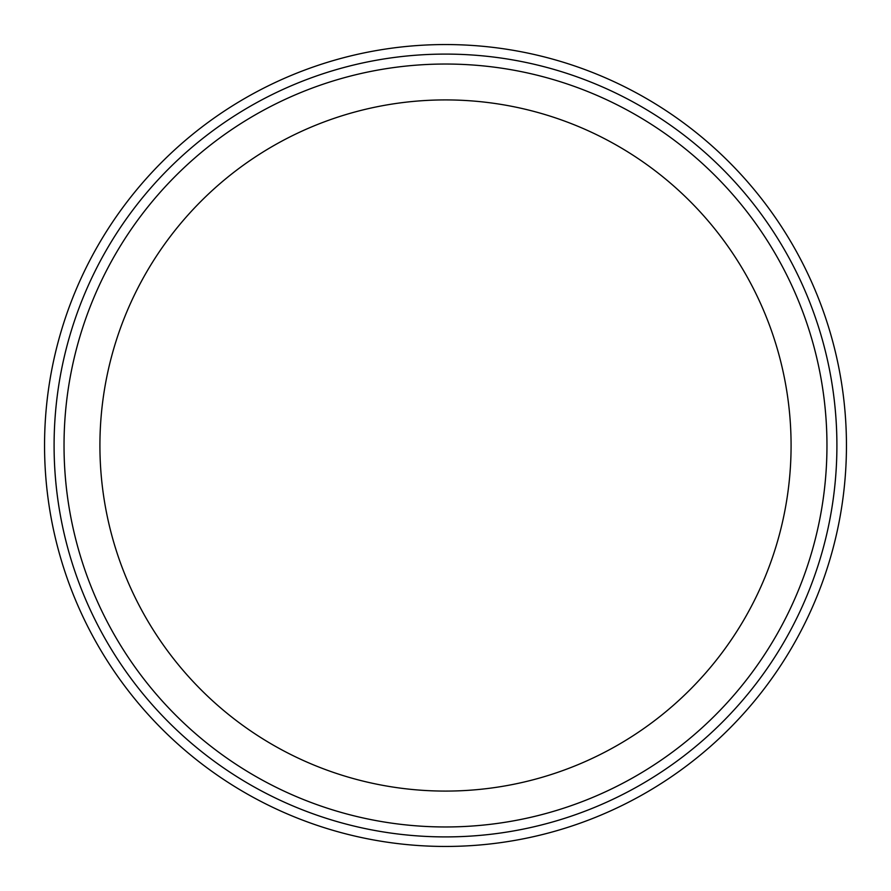 <?xml version="1.0" encoding="UTF-8"?>
<svg xmlns="http://www.w3.org/2000/svg" width="891" height="891" viewBox="0 0 891 891"><rect width="100%" height="100%" fill="white"/><g stroke="black" fill="none" stroke-linecap="round" stroke-linejoin="round"><path stroke-width="1.34" d="M445.5 44.55A400.95 400.95 0 0 0 98.266 645.975A400.95 400.95 0 0 0 792.734 645.975A400.95 400.95 0 0 0 445.5 44.55M64.029 445.5A381.471 381.471 0 0 1 636.23 115.139A381.471 381.471 0 0 1 636.23 775.861A381.471 381.471 0 0 1 64.029 445.5M99.915 445.5A345.585 345.585 0 0 0 618.287 744.787A345.585 345.585 0 0 0 618.287 146.213A345.585 345.585 0 0 0 99.915 445.5M445.5 54.095A391.405 391.405 0 0 1 784.47 641.197A391.405 391.405 0 0 1 106.53 641.197A391.405 391.405 0 0 1 445.5 54.095"/></g></svg>
